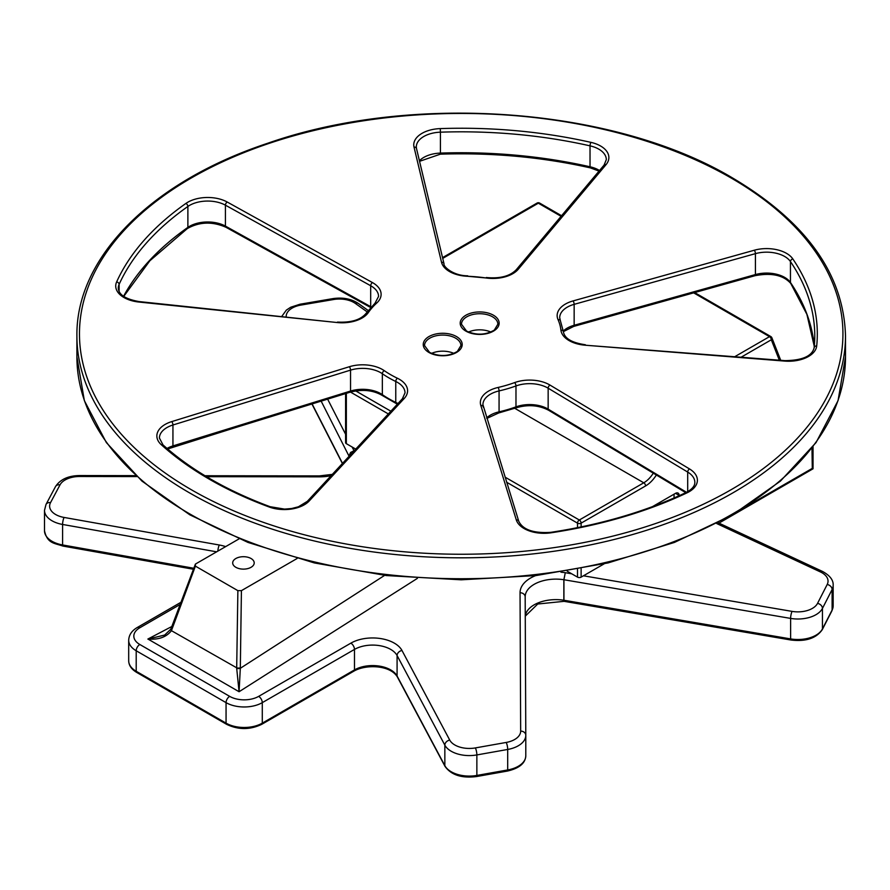<?xml version="1.0" encoding="UTF-8"?>
<svg xmlns="http://www.w3.org/2000/svg" width="890" height="890" viewBox="0 0 890 890"><rect width="100%" height="100%" fill="white"/><g stroke="black" fill="none" stroke-linecap="round" stroke-linejoin="round"><path stroke-width="1.33" d="M811.991 448.026L812.292 468.363L813.037 468.796L718.953 523.12M251.058 558.519A10.758 6.208 180 0 1 254.206 562.914A10.758 6.208 180 0 1 243.448 569.122A10.758 6.208 180 0 1 232.691 562.914A10.758 6.208 180 0 1 239.332 557.173A10.758 6.208 180 0 1 251.058 558.519M239.065 538.873L195.399 564.082L195.399 566.129L237.875 590.649L236.696 667.812A2.559 0.801 0.8 0 0 240.322 667.834L241.424 590.649L237.875 590.649M170.869 629.141L164.661 635.06L147.985 639.065C158.62 639.91 166.441 637.106 171.436 630.676L171.603 630.231A2.559 1.379 -159.6 0 1 170.969 628.796A2.559 1.379 -159.6 0 1 170.991 628.74M236.696 667.812L171.436 630.676A2.559 1.424 -157.9 0 1 170.824 629.152L195.399 564.082M241.424 590.649L297.093 558.508M384.636 575.363L240.311 668.301A2.559 0.745 -0.5 0 1 236.696 668.346L239.076 691.73L240.311 668.301M349.103 456.259L350.482 452.598L354.02 450.729L350.56 452.487L349.08 455.702A2.559 1.48 180 0 1 349.103 455.736A30.738 17.744 180 0 1 349.258 456.092M716.661 523.52L820.424 571.947A20.492 11.837 180 0 1 827.199 584.496L817.532 603.387A5.129 4.016 -152.9 0 1 822.449 608.415L822.449 628.907A2.559 2.002 27.1 0 1 822.271 629.664C816.208 638.352 805.761 641.801 790.921 640.01A2.559 0.59 99.7 0 1 790.62 638.909L790.62 618.405A25.621 14.796 -0 0 0 822.449 608.415L832.117 589.525L832.117 610.017A2.559 2.002 27.1 0 1 831.939 610.774L833.162 605.834A25.621 14.796 180 0 1 832.117 610.017L822.449 628.907A25.621 14.796 180 0 1 790.62 638.909L563.926 600.238L563.926 579.735L565.284 572.704L563.86 579.724A2.559 1.48 180 0 1 563.926 579.735L790.62 618.405A5.129 1.19 -80.3 0 1 792.078 611.385L583.44 575.797M147.985 639.076L239.076 691.73L417.388 578.366M431.55 353.386A18.189 10.502 180 0 1 453.889 353.386M468.507 332.048A18.189 10.502 180 0 1 490.846 332.048M443.965 355.499A10.758 6.208 0 0 0 441.473 355.499M480.923 334.162A10.758 6.208 0 0 0 478.431 334.162M397.941 403.57A25.621 14.796 0 0 0 395.761 402.391A102.484 59.163 180 0 1 382.344 394.648A25.621 14.796 0 0 0 350.538 391.055L246.063 423.329A2.559 0.99 72.8 0 1 245.607 424.463A2.559 0.99 72.8 0 1 245.607 424.474A2.559 0.99 72.8 0 1 245.584 424.474L234.593 427.868A2.559 0.99 72.8 0 1 234.593 427.879L167.654 448.983M246.063 423.329L235.038 426.733A2.559 0.99 72.8 0 1 234.593 427.868M345.598 393.58L345.598 442.63A2.559 1.48 -0 0 0 346.344 443.676L355.744 449.094M567.197 571.191L577.51 577.132A2.559 1.48 -0 0 0 581.125 577.132L604.132 563.86M652.47 506.644L675.51 493.338L679.137 495.43A5.129 2.959 120 0 0 678.08 493.082A5.129 2.959 120 0 0 675.51 493.338M506.644 482.235L577.51 523.142A2.559 1.48 -60 0 1 579.323 520.005A2.559 1.48 60 0 1 581.125 523.142L645.584 485.94A23.062 13.317 120 0 0 656.364 475.004M537.059 203.065A2.559 1.48 60 0 1 538.339 203.187A2.559 1.48 -60 0 1 539.618 203.065A2.559 2.559 0 0 0 537.059 203.065L442.553 257.622M780.719 360.294L771.886 337.8A2.559 2.559 0 0 0 770.773 336.52A2.559 1.48 120 0 1 771.196 337.032A2.559 1.902 158.5 0 1 771.886 337.8A2.559 1.902 158.5 0 1 771.307 339.78L779.328 360.183M694.667 292.576L770.773 336.52A2.559 1.48 120 0 0 769.494 336.643A2.559 1.48 60 0 1 771.307 339.78L741.225 357.157M577.51 527.659L577.51 523.142A2.559 1.48 0 0 0 581.125 523.142L581.125 526.924M674.064 497.977L674.064 494.173M812.281 447.648A5.129 2.959 60 0 1 812.292 447.859A2.559 1.48 180 0 0 813.037 446.813L813.037 468.796M286.191 316.784A20.492 11.837 180 0 1 300.876 305.092L333.594 299.518A20.492 11.837 180 0 1 355.332 303.423L367.17 311.878M354.087 450.874A35.867 20.704 -0 0 0 354.02 450.729L352.117 447.003M345.598 434.264L327.62 399.132M206.536 476.684L319.31 476.851A35.867 20.704 -0 0 0 331.069 475.716M225.66 546.616A30.738 17.744 -0 0 0 219.318 545.014L64.091 517.446A20.492 11.837 180 0 1 50.53 502.65L60.019 484.85A20.492 11.837 180 0 1 79.666 476.495L136.871 476.573M535.669 575.596A35.867 20.704 -0 0 0 520.049 592.74L520.661 731.102A20.492 11.837 180 0 1 506.199 742.449L475.36 747.923A20.492 11.837 180 0 1 449.739 740.091L401.98 650.479A30.738 17.744 -0 0 0 350.86 643.147L258.667 696.369A20.492 11.837 180 0 1 229.676 696.369L139.819 644.494A20.492 11.837 180 0 1 139.819 627.761L179.98 604.566M571.736 573.805L565.284 572.704A35.867 20.704 -0 0 0 560.967 572.192M817.532 603.387A20.492 11.837 180 0 1 792.078 611.385M171.826 626.504L147.862 639.065M812.292 468.363L746.51 506.343M171.603 630.231L195.399 566.129M321.156 401.134L349.08 456.281M520.661 731.102A5.129 4.183 -0.3 0 1 525.79 735.262L525.178 596.923A30.738 17.744 180 0 1 525.178 596.879A30.738 17.744 180 0 1 563.86 579.724L563.86 600.227A2.559 1.48 -0 0 1 563.926 600.238A2.559 0.59 99.7 0 0 564.216 601.351L563.86 600.227A30.738 17.744 -0 0 0 525.256 616.058M475.36 747.923A5.129 1.235 79.9 0 1 476.862 754.931L476.862 775.435A25.621 14.796 180 0 1 444.844 765.645L397.085 676.022A25.621 14.796 -0 0 0 354.476 669.914L262.283 723.147A25.621 14.796 180 0 1 226.06 723.147L136.203 671.271A25.621 14.796 180 0 1 128.694 660.803L128.694 640.31A25.621 14.796 -0 0 0 136.203 650.768L226.06 702.644A25.621 14.796 -0 0 0 262.283 702.644L354.476 649.422A25.621 14.796 180 0 1 397.085 655.529L444.844 745.141A25.621 14.796 -0 0 0 476.862 754.931L507.701 749.458L507.701 769.95A2.559 0.612 79.9 0 1 507.4 771.063C519.248 768.326 525.378 763.242 525.79 755.821A25.621 14.796 180 0 1 507.701 769.95L476.862 775.435A2.559 0.612 79.9 0 1 476.562 776.547L507.4 771.063M525.79 735.351L525.79 755.777A25.621 14.796 180 0 1 525.79 755.821L525.79 735.318A25.621 14.796 -0 0 0 525.79 735.285L525.79 735.262A5.129 4.183 -0.3 0 1 525.79 735.285A25.621 14.796 -0 0 1 507.701 749.458A5.129 1.235 79.9 0 0 506.199 742.449M449.739 740.091A5.129 3.994 151.9 0 0 444.844 745.141L444.844 765.645A2.559 2.002 151.9 0 0 445.033 766.412C451.241 775.045 461.754 778.416 476.562 776.547M401.98 650.479A5.129 3.994 151.9 0 0 397.085 655.529L397.085 676.022A2.559 2.002 151.9 0 0 397.274 676.801L445.033 766.412M350.86 643.147A5.129 2.959 60 0 1 354.476 649.422L354.476 669.914A2.559 1.48 60 0 1 353.953 671.093C366.135 664.096 390.132 665.064 397.274 676.801M258.667 696.369A5.129 2.959 60 0 1 262.283 702.644L262.283 723.147A2.559 1.48 60 0 1 261.76 724.315L353.953 671.093M229.676 696.369A5.129 2.959 120 0 0 226.06 702.644L226.06 723.147A2.559 1.48 120 0 0 226.583 724.315C238.309 729.945 250.034 729.945 261.76 724.315M139.819 644.494A5.129 2.959 120 0 0 136.203 650.768L136.203 671.271A2.559 1.48 120 0 0 136.726 672.44C131.498 669.325 128.816 665.442 128.694 660.803M193.464 568.198L62.589 544.947A2.559 0.612 100.1 0 0 62.89 546.059C54.068 543.022 47.359 543.534 44.5 530.818L44.5 510.315A25.621 14.796 -0 0 0 62.589 524.455L216.648 551.822M64.091 517.446A5.129 1.235 100.1 0 0 62.589 524.455L62.589 544.947A25.621 14.796 180 0 1 44.5 530.818M342.517 463.367L312.101 403.926M520.049 592.74A5.129 4.183 -0.3 0 1 525.178 596.901A5.129 4.183 -0.3 0 1 525.178 596.923L525.178 596.879M827.199 584.496A5.129 4.016 -152.9 0 1 832.117 589.525A25.621 14.796 -0 0 0 833.162 585.331L833.162 605.834M139.819 627.761A5.129 2.959 -120 0 0 137.26 627.506C131.742 630.754 128.894 635.015 128.694 640.31M219.318 545.014A5.129 1.235 100.1 0 0 217.839 551.121M50.53 502.65A5.129 3.994 -151.9 0 0 46.013 504.43L44.5 510.315M60.019 484.85A5.129 3.994 -151.9 0 0 55.492 486.619L46.013 504.43M79.666 476.495L79.666 475.549C68.285 475.694 60.22 479.387 55.492 486.619M319.31 476.851L319.321 475.905L204.967 475.738M833.162 585.331C833.496 580.191 829.981 575.574 822.594 571.48A5.129 2.626 115 0 0 820.424 571.947M368.215 310.51L358.314 303.434A5.129 3.248 125.5 0 0 355.332 303.423M358.314 303.434C351.138 298.762 342.606 297.171 332.726 298.651A5.129 1.19 80.3 0 1 333.594 299.518M332.726 298.651L300.008 304.224A5.129 1.19 80.3 0 1 300.876 305.092M428.958 352.473A19.469 11.236 0 0 0 461.532 347.434A19.469 11.236 0 0 0 437.68 333.661A19.469 11.236 0 0 0 428.958 352.473M424.53 345.565A18.189 10.502 180 0 1 435.766 335.864A18.189 10.502 180 0 1 455.58 338.144A18.189 10.502 180 0 1 460.909 345.565L457.36 351.416C448.682 356.478 439.426 356.812 429.592 352.407L424.53 345.565M731.135 178.011A381.732 220.397 180 0 1 559.999 546.738A381.732 220.397 180 0 1 92.471 276.812A381.732 220.397 180 0 1 731.135 178.011M465.915 331.136A19.469 11.236 0 0 0 498.489 326.096A19.469 11.236 0 0 0 474.637 312.323A19.469 11.236 0 0 0 465.915 331.136M309.219 500.97L404.249 398.442A28.18 16.276 0 0 0 397.396 378.239A99.914 57.683 180 0 1 384.313 370.685A28.18 16.276 0 0 0 349.325 366.736L171.737 421.604A28.18 16.276 0 0 0 161.29 444.722A356.111 205.601 0 0 0 269.169 507A28.18 16.276 0 0 0 309.219 500.97A2.559 1.847 42.8 0 0 307.339 501.326L402.369 398.787A2.559 1.847 -137.2 0 1 404.249 398.442M138.94 302.044L337.199 322.536A28.18 16.276 0 0 0 368.36 312.535A99.914 57.683 180 0 1 376.759 303.012A28.18 16.276 0 0 0 372.465 282.586L227.206 202.019A28.18 16.276 0 0 0 185.899 203.432A356.111 205.601 0 0 0 116.635 281.919A28.18 16.276 0 0 0 138.94 302.044L139.196 301.588C125.646 299.207 118.67 294.712 118.281 288.115A25.621 14.796 180 0 1 119.115 284.377A2.559 2.025 -155.7 0 0 116.635 281.919M414.017 147.072L441.518 262.272A28.18 16.276 0 0 0 467.628 276.278A99.914 57.683 180 0 1 485.907 277.958A28.18 16.276 0 0 0 518.236 269.281L606.057 164.628A28.18 16.276 0 0 0 590.96 142.378A356.111 205.601 0 0 0 440.272 128.605A28.18 16.276 0 0 0 414.017 147.072A2.559 2.069 166.6 0 1 416.509 148.563L416.309 146.939A25.621 14.796 180 0 1 440.428 132.176L440.272 128.605M754.308 250.224L573.038 300.931A28.18 16.276 0 0 0 558.019 319.588A99.914 57.683 180 0 1 560.911 330.146A28.18 16.276 0 0 0 585.186 345.209L784.724 361.095A28.18 16.276 0 0 0 816.697 345.932A356.111 205.601 0 0 0 792.834 258.934A28.18 16.276 0 0 0 754.308 250.224A2.559 0.912 -105.6 0 1 755.421 253.65L755.421 274.565L574.15 325.273A2.559 0.912 74.4 0 1 573.727 326.407L563.414 331.603M689.539 468.952L549.998 385.081A28.18 16.276 0 0 0 514.609 382.6A99.914 57.683 180 0 1 498.122 387.45A28.18 16.276 0 0 0 480.8 405.44L516.3 519.916A28.18 16.276 0 0 0 551.155 532.787A356.111 205.601 0 0 0 687.091 492.804A28.18 16.276 0 0 0 689.539 468.952A2.559 1.513 -59 0 0 687.692 472.067L687.692 491.692M461.487 324.227A18.189 10.502 180 0 1 472.724 314.526A18.189 10.502 180 0 1 492.537 316.807A18.189 10.502 180 0 1 497.866 324.227L494.317 330.079C485.64 335.141 476.384 335.474 466.549 331.069L461.487 324.227M599.526 170.513A25.621 14.796 0 0 0 590.026 166.775A2.559 0.768 102.7 0 0 590.393 167.887L599.037 171.091M419.424 160.79A25.621 14.796 0 0 1 440.428 153.091L440.428 132.176A353.553 204.121 180 0 1 590.026 145.849L590.026 166.775A353.553 204.121 0 0 0 440.428 153.091L440.361 154.17C492.103 152.49 542.11 157.063 590.393 167.887M371.23 306.972A25.621 14.796 0 0 0 370.685 306.661A2.559 1.446 119 0 0 370.83 307.406M119.115 291.475L119.115 284.377A353.553 204.121 180 0 1 187.879 206.469A25.621 14.796 180 0 1 225.426 205.178L370.685 285.746L370.685 306.661L225.426 226.105A2.559 1.446 119 0 0 225.96 227.273L370.707 307.551M227.206 202.019A2.559 1.446 -61 0 0 225.426 205.178L225.426 226.105A25.621 14.796 0 0 0 187.879 227.384A2.559 1.613 54.9 0 1 187.367 228.541C199.505 221.766 212.365 221.343 225.96 227.273M185.899 203.432A2.559 1.613 -125.1 0 1 187.879 206.469L187.879 227.384A353.553 204.121 0 0 0 123.554 296.314M372.465 282.586A2.559 1.446 -61 0 0 370.685 285.746A25.621 14.796 180 0 1 378.561 296.415L375.024 303.212A2.559 1.769 47.6 0 1 376.759 303.012M790.721 283.387C783.311 275.132 771.408 272.574 754.998 275.7A2.559 0.912 -105.6 0 0 755.421 274.565A25.621 14.796 0 0 1 790.453 282.486A2.559 1.947 145.9 0 0 790.721 283.387L806.907 314.393L814.283 346.399A353.553 204.121 0 0 0 790.453 282.486L790.453 261.571A2.559 1.947 -34.1 0 1 792.834 258.934M558.019 319.588A2.559 2.025 156.2 0 1 560.366 320.645L559.71 317.663A25.621 14.796 180 0 1 574.15 304.347L574.15 325.273A25.621 14.796 0 0 0 563.337 330.991M573.038 300.931A2.559 0.912 74.4 0 1 574.15 304.347L755.421 253.65A25.621 14.796 180 0 1 790.453 261.571A353.553 204.121 180 0 1 814.762 335.942A353.553 204.121 180 0 1 814.183 347.601M686.557 492.303L548.151 409.122A2.559 1.513 121 0 0 548.674 410.29L685.767 492.682M483.103 406.452A25.621 14.796 180 0 1 482.925 404.661A25.621 14.796 180 0 1 499.068 390.921A102.484 59.163 0 0 0 515.978 385.949A25.621 14.796 180 0 1 548.151 388.196L548.151 409.122A25.621 14.796 0 0 0 515.978 406.864A2.559 1.124 69.9 0 1 515.488 408.021C527.603 404.294 538.661 405.05 548.674 410.29M514.609 382.6A2.559 1.124 -110.1 0 1 515.978 385.949L515.978 406.864A102.484 59.163 180 0 1 499.068 411.836A2.559 0.768 77.1 0 1 498.7 412.96L515.488 408.021M498.122 387.45A2.559 0.768 -102.9 0 1 499.068 390.921L499.068 411.836A25.621 14.796 0 0 0 486.685 417.866M549.998 385.081A2.559 1.513 121 0 0 548.151 388.196L687.692 472.067A25.621 14.796 180 0 1 694.834 482.313C694.945 485.984 691.997 489.411 685.99 492.57A2.559 1.324 64.7 0 1 687.091 492.804M76.907 356.857L84.35 400.611L106.355 442.564L141.966 481.112L189.792 514.809L247.999 542.433L314.37 562.936L386.371 575.563L461.22 579.813L536.08 575.552L608.07 562.925L674.431 542.422L732.626 514.798L780.441 481.101L816.052 442.564L838.057 400.611L845.5 356.857A384.302 221.877 180 0 1 461.198 578.734A384.302 221.877 180 0 1 76.907 356.857L76.907 335.942A384.302 221.877 0 0 0 461.198 557.819A384.302 221.877 0 0 0 845.5 335.942C843.798 274.276 806.106 221.588 732.414 177.878C614.122 107.323 412.827 92.393 267.668 143.268C151.511 181.694 75.795 257.533 76.907 335.942M235.038 426.733L172.938 445.912L172.938 424.997L350.538 370.129A25.621 14.796 180 0 1 382.344 373.722A102.484 59.163 0 0 0 395.761 381.476L395.761 402.391A2.559 1.335 115.6 0 0 396.284 403.559L397.407 404.138M384.313 370.685A2.559 1.613 -55.2 0 0 382.344 373.722L382.344 394.648A2.559 1.613 124.8 0 0 382.845 395.805L396.284 403.559M349.325 366.736A2.559 0.99 -107.2 0 1 350.538 370.129L350.538 391.055A2.559 0.99 72.8 0 1 350.082 392.19C362.675 388.986 373.6 390.198 382.845 395.805M167.02 448.438A25.621 14.796 0 0 1 172.938 445.912A2.559 0.99 72.8 0 1 172.493 447.058M397.396 378.239A2.559 1.335 -64.4 0 0 395.761 381.476A25.621 14.796 180 0 1 405.017 392.857L402.369 398.787M516.3 519.916A2.559 2.058 162.8 0 1 518.748 521.24C522.853 529.728 533.533 533.433 550.777 532.342L551.155 532.787M483.326 407.275A2.559 2.058 162.8 0 0 480.8 405.44M161.29 444.722A2.559 1.758 132 0 1 163.015 444.911C190.894 469.92 226.583 490.512 270.059 506.688A2.559 1.124 110.3 0 0 269.169 507M163.015 444.911L159.41 438.036A25.621 14.796 180 0 1 172.938 424.997A2.559 0.99 -107.2 0 0 171.737 421.604M814.15 347.934A2.559 2.091 5.8 0 1 816.697 345.932M814.762 335.942L814.15 347.768C812.036 356.156 802.29 360.45 784.924 360.628L784.724 361.095M784.924 360.628L585.186 345.209M563.47 332.137A2.559 2.091 173.6 0 0 560.911 330.146M337.199 322.536L139.196 301.588M375.024 303.212L366.246 313.169A2.559 1.947 34.6 0 1 368.36 312.535M441.518 262.272A2.559 2.069 -13.4 0 1 444.01 263.763L416.509 148.563A2.559 2.069 166.6 0 1 416.553 148.964M416.42 148.307A25.621 14.796 180 0 1 416.309 146.939M606.057 164.628A2.559 1.88 40 0 0 604.087 165.073L606.312 159.621A25.621 14.796 180 0 0 590.026 145.849A2.559 0.768 -77.3 0 1 590.96 142.378M604.087 165.073L516.267 269.726A2.559 1.88 40 0 1 518.236 269.281M467.628 276.278L485.907 277.958M514.731 408.299L643.77 482.803L579.323 520.005L505.064 477.14M653.293 473.168A20.492 11.837 -60 0 1 643.77 482.803A2.559 1.48 60 0 1 645.584 485.94M390.866 411.202L355.711 390.91M581.125 577.132L581.125 568.71M442.731 258.389L538.339 203.187L561.089 216.326M693.655 292.855L769.494 336.643L734.851 356.645M350.482 392.078L388.34 413.928M577.51 569.378L577.51 577.132M346.344 443.676L346.344 393.347M564.126 601.328L537.749 604.01L525.256 616.169M226.583 724.315L136.726 672.44M193.097 569.188L62.89 546.059M831.939 610.774L822.271 629.664M790.921 640.01L564.216 601.351M342.383 463.512L311.923 403.982M525.79 735.262L525.178 596.901M180.804 602.363L137.26 627.506M135.836 475.638L79.666 475.549M332.304 474.381L319.321 475.905M822.594 571.48L718.152 522.741M300.008 304.224L290.719 307.228L286.346 310.12L281.841 316.328M440.361 154.17L419.557 161.324M123.721 296.437L149.854 260.781L187.367 228.541M754.998 275.7L573.727 326.407M498.7 412.96L486.852 418.422M845.5 356.857L845.5 335.942M350.082 392.19L245.607 424.474M550.777 532.342C600.861 524.711 645.929 511.461 685.99 492.57M518.748 521.24L482.925 404.661M270.059 506.688L284.578 509.102L291.642 508.513L298.384 506.799L307.339 501.326M560.366 320.645L563.459 331.948C564.616 338.511 571.925 342.772 585.386 344.753M366.246 313.169C360.873 319.81 351.283 322.77 337.466 322.08M486.274 277.513C499.935 278.815 509.937 276.223 516.267 269.726M467.728 275.811C452.977 275.822 442.975 266.288 444.01 263.763M539.618 203.065L561.579 215.736"/></g></svg>
